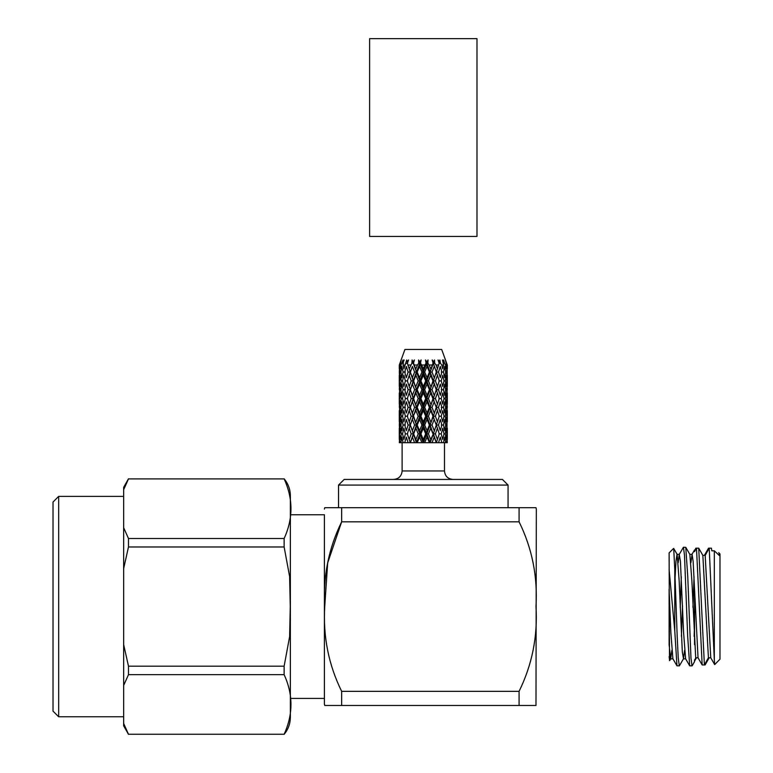 <?xml version="1.0" encoding="UTF-8"?>
<svg xmlns="http://www.w3.org/2000/svg" width="773" height="773" viewBox="0 0 773 773"><rect width="100%" height="100%" fill="white"/><g stroke="black" fill="none" stroke-linecap="round" stroke-linejoin="round"><path stroke-width="1.16" d="M284.126 538.501C293.228 518.596 293.228 498.73 284.126 478.902L128.482 478.902L123.661 489.676L123.661 527.717L128.482 538.501L284.126 538.501L284.126 546.975L128.482 546.975L123.661 568.532L123.661 644.614L128.482 666.181L284.126 666.181L289.614 636.672L290.262 606.573L289.624 576.542L284.126 546.975M123.661 723.48L128.482 734.253L284.126 734.253C293.228 714.349 293.228 694.483 284.126 674.655L128.482 674.655L123.661 685.438L123.661 725.828L128.482 734.35M123.661 644.614L123.661 685.438M123.661 527.717L123.661 568.532M128.482 478.806L123.661 487.328L123.661 489.676M58.671 716.774L53.018 711.121L53.018 502.035L58.671 496.382L58.671 716.774L123.661 716.774M284.126 734.35C288.213 729.403 290.29 723.721 290.358 717.305L290.358 495.851C290.29 489.435 288.213 483.753 284.126 478.806M284.126 666.181L284.126 674.655M128.482 674.655L128.482 666.181M128.482 546.975L128.482 538.501M423.304 38.65L476.989 38.65L476.989 236.432L369.62 236.432L369.62 38.65L423.304 38.65M679.303 665.911L678.24 657.968L677.187 636.247L674.771 569.43L674.771 630.971L676.974 665.824L679.409 665.824L683.496 658.751L684.549 650.451M680.23 607.317L681.322 576.784M678.192 562.705L679.245 554.405L683.438 547.245L684.501 555.188L687.68 636.247L689.69 665.824L692.125 665.824L694.55 661.63M692.946 607.317L694.038 576.784M698.724 548.192L702.85 555.391L708.416 657.765L704.387 664.964L698.724 548.192L695.806 548.192L694.55 551.661L694.55 550.386M681.419 636.372L682.511 605.839M683.438 547.245L685.767 547.332L687.777 576.909L690.956 657.968L692.019 665.911M694.135 636.372L694.55 624.642M694.55 551.661L696.492 548.192L702.164 664.964L698.038 657.765L695.7 657.765L694.55 661.147L694.55 659.823M704.387 664.964L702.164 664.964M709.208 657.765L705.073 664.964L702.85 664.964M702.85 555.391L705.179 555.391L709.208 548.192L714.329 660.113L714.329 550.82L711.798 550.82L711.431 548.192L708.522 548.192L704.396 555.391M673.592 548.424L669.118 552.888L669.515 660.654M671.834 650.451L670.664 658.847L669.118 644.663L669.118 589.268L670.887 632.71L672.887 658.751L676.974 665.824M694.55 589.268L694.55 644.663M714.329 550.82L719.373 555.555L719.17 553.12L719.982 553.951L718.687 552.637M715.122 664.162L719.982 659.205L714.677 664.606L710.754 657.765L708.416 657.765M694.55 661.147L696.492 657.765L698.038 657.765L693.13 561.314L692.077 554.309L690.907 562.705M714.329 660.113L714.677 664.606M719.982 553.951L719.982 659.205M669.118 569.624L674.771 630.971M674.771 569.43L673.708 548.521M669.602 660.567L669.118 656.683M674.771 583.692L675.96 561.314L677.022 554.309M673.727 548.511L677.138 554.405L679.138 580.446L682.317 651.842L683.496 658.751M685.767 547.332L689.854 554.405L691.854 580.446L695.7 657.765M679.245 554.405L680.424 561.314L683.593 632.71L685.603 658.751L689.69 665.824M705.179 555.391L710.754 657.765M413.642 416.222L416.444 425.024L413.226 416.222L415.884 410.589L416.444 407.361L414.589 407.361L412.396 401.776L415.884 392.935L416.444 389.698L414.589 389.698L412.396 384.104L415.884 375.282L416.444 372.055L414.589 372.055L412.396 366.431L407.323 380.905L409.188 386.481L411.188 380.905L409.188 375.282M411.188 416.222L409.188 421.826L410.26 425.024L413.226 416.222L411.188 416.222L409.188 410.589L412.396 401.776M437.421 428.242L439.286 433.875L436.339 442.697L433.373 433.875L430.725 439.499L430.155 442.697L433.373 433.875L435.412 433.875L437.421 428.242L436.281 425.024L433.373 433.875L436.803 423.575L436.339 425.024L432.967 416.222L430.155 425.024L426.773 416.222L425.691 416.222L423.304 421.826L423.304 425.024L421.932 425.024L419.546 430.638L419.836 433.875L418.193 433.875L415.884 439.499L416.444 442.697L410.26 442.697L409.796 441.238L410.26 442.697L416.444 425.024L414.589 425.024L412.396 430.638L413.226 433.875L411.188 433.875L409.188 439.499L407.323 433.875L410.26 425.024L409.796 423.575M409.188 421.826L407.323 416.222L409.188 410.589M407.613 416.222L405.381 416.222L403.873 410.589L402.559 416.222L401.313 416.222L400.462 410.589L399.834 416.222L400.462 421.826L401.313 416.222M402.559 416.222L403.873 421.826L405.381 416.222M399.409 416.222L399.283 410.589L399.283 421.826L399.834 416.222M447.2 416.222L447.316 410.589L447.316 421.826L446.147 410.589L445.287 416.222L444.04 416.222L442.736 410.589L441.228 416.222L442.736 421.826L444.04 416.222M445.287 416.222L446.147 421.826L446.765 416.222M438.987 416.222L441.228 416.222M436.813 423.546L439.286 416.222L436.339 407.361L438.504 407.361L440.281 401.776L441.895 407.361L440.281 412.985L438.504 407.361M437.421 421.826L435.412 416.222L437.421 410.589M446.533 442.697L447.026 437.103L447.277 442.697L432.02 442.697L434.204 437.103L430.155 425.024L429.401 425.024L427.063 430.638L426.773 433.875L433.373 416.222L435.412 416.222M430.725 421.826L428.406 416.222L430.725 410.589L430.155 407.361L432.02 407.361L434.204 401.776L433.373 398.568L435.412 398.568L437.421 392.935L439.286 398.568L436.339 407.361L434.204 401.776M432.02 442.697L423.304 442.697L426.773 433.875L425.691 433.875L423.304 439.499L423.304 442.697L416.444 442.697L426.773 416.222L428.406 416.222M432.967 416.222L430.725 410.589M430.155 442.697L419.836 416.222L420.908 416.222L423.304 410.589L423.304 407.361L424.677 407.361L427.063 401.776L426.773 398.568L428.406 398.568L430.725 392.935L430.155 389.698L432.02 389.698L434.204 384.104L436.813 391.196L436.813 388.23M423.304 421.826L420.908 416.222M425.691 416.222L423.304 410.589M423.304 442.697L416.444 425.024L419.836 416.222L418.193 416.222L415.884 410.589M415.884 421.826L418.193 416.222M399.322 425.024L399.583 419.449L400.076 425.024L399.583 430.638L399.322 425.024M405.352 425.024L403.1 425.024L401.902 430.638L400.926 425.024L400.076 425.024M400.926 425.024L401.902 419.449L403.1 425.024M404.714 425.024L406.318 419.449L408.096 425.024L406.318 430.638L404.714 425.024M416.444 442.697L410.26 425.024L408.096 425.024M409.787 426.512L416.444 407.361L417.198 407.361L419.546 401.776L419.836 398.568L420.908 398.568L423.304 392.935L423.304 389.698L424.677 389.698L427.063 384.104L426.773 380.905L428.406 380.905L430.725 375.282L434.204 384.104M414.589 425.024L412.396 419.449M412.396 430.638L410.318 425.024M410.318 442.697L415.884 428.242L416.444 425.024L417.198 425.024L419.546 419.449L419.836 416.222L423.304 407.361L421.932 407.361L419.546 401.776M421.932 425.024L419.546 419.449M419.546 430.638L417.198 425.024M417.198 442.697L419.546 437.103L419.836 433.875L420.908 433.875L423.304 428.242L423.304 425.024L424.677 425.024L427.063 419.449L426.773 416.222L430.155 407.361L429.401 407.361L427.063 401.776M429.401 425.024L427.063 419.449M427.063 430.638L424.677 425.024M424.677 442.697L427.063 437.103L426.773 433.875L428.406 433.875L430.725 428.242L430.155 425.024L432.02 425.024L434.204 419.449L433.373 416.222L436.813 405.893M436.281 425.024L434.204 419.449M434.204 430.638L432.02 425.024M438.504 425.024L440.281 419.449L441.895 425.024L440.281 430.638L438.504 425.024L436.339 425.024L436.813 426.512M441.248 425.024L443.509 425.024L444.697 419.449L445.683 425.024L444.697 430.638L443.509 425.024M446.533 425.024L447.026 419.449L447.026 430.638L446.533 425.024L445.683 425.024M414.589 407.361L412.396 412.985L413.226 416.222L410.26 407.361L408.096 407.361L406.318 401.776L404.714 407.361L406.318 412.985L408.096 407.361M409.796 408.83L413.226 398.568L411.188 398.568L409.188 392.935L412.396 384.104M436.813 408.83L430.725 392.935M436.281 407.361L433.373 416.222L430.155 407.361L436.339 389.698L433.373 380.905L436.339 372.055L436.813 373.552L436.339 372.055L439.18 363.242L438.049 359.967L439.489 361.919L439.876 359.967L440.455 363.242L441.721 365.001L443.654 365.001L442.446 359.967L443.702 361.919L443.625 359.967L444.523 363.242L445.586 365.001L446.601 365.001L445.383 359.967L447.316 365.001L447.316 368.827L447.267 365.001M429.401 407.361L427.063 412.985L426.773 416.222L423.304 407.361L426.773 398.568L425.691 398.568L423.304 392.935M421.932 407.361L419.546 412.985L419.836 416.222L413.226 398.568L416.444 389.698L417.198 389.698L419.546 384.104L419.836 380.905L420.908 380.905L423.304 375.282L423.304 372.055L424.677 372.055L427.063 366.431L429.401 372.055L430.155 372.055L430.725 375.282M412.396 412.985L410.318 407.361M405.352 407.361L403.1 407.361L401.902 401.776L400.926 407.361L401.902 412.985L403.1 407.361M400.076 407.361L399.583 401.776L399.583 412.985L400.076 407.361L400.926 407.361M399.322 407.361L399.428 404.385M441.248 407.361L443.509 407.361L444.697 412.985L445.683 407.361L446.533 407.361L447.026 412.985L447.171 404.385M447.277 407.361L447.026 401.776L446.533 407.361M445.683 407.361L444.697 401.776L443.509 407.361M434.204 412.985L432.02 407.361M427.063 412.985L424.677 407.361M419.546 412.985L417.198 407.361M399.283 439.499L399.283 428.242L399.283 439.499M407.613 433.875L405.381 433.875L403.873 439.499L402.559 433.875L401.313 433.875L400.462 439.499L399.409 433.875M399.834 433.875L400.462 428.242L401.313 433.875M402.559 433.875L403.873 428.242L405.381 433.875M411.188 433.875L409.188 428.242M418.193 433.875L415.884 428.242M415.884 439.499L413.642 433.875M425.691 433.875L423.304 428.242M423.304 439.499L420.908 433.875M432.967 433.875L430.725 428.242M430.725 439.499L428.406 433.875M437.421 439.499L435.412 433.875M438.987 433.875L441.228 433.875L442.736 428.242L444.04 433.875L445.287 433.875L446.147 428.242L446.765 433.875L446.147 439.499L445.287 433.875M441.228 433.875L442.736 439.499L444.04 433.875M447.2 433.875L447.316 428.242L447.316 439.499L446.765 433.875M410.26 407.361L409.796 405.893L410.26 407.361M432.967 398.568L430.155 407.361L426.773 398.568L430.155 389.698L429.401 389.698L427.063 384.104M425.691 398.568L423.304 404.153L423.304 407.361L419.836 398.568L418.193 398.568L415.884 392.935M413.642 398.568L416.444 407.361L423.304 389.698L421.932 389.698L419.546 384.104M409.188 439.499L409.787 441.219M409.787 405.873L409.188 404.153L411.188 398.568M409.188 404.153L407.323 398.568L409.188 392.935M407.613 398.568L405.381 398.568L403.873 392.935L402.559 398.568L403.873 404.153L405.381 398.568M399.409 398.568L399.283 392.935L399.283 404.153L399.409 398.568L400.462 404.153L401.313 398.568L402.559 398.568M401.313 398.568L400.462 392.935L399.834 398.568M447.2 398.568L447.316 392.935L447.316 404.153L446.147 392.935L445.287 398.568L444.04 398.568L442.736 392.935L441.228 398.568L438.987 398.568M445.287 398.568L446.147 404.153L446.765 398.568M441.228 398.568L442.736 404.153L444.04 398.568M437.421 404.153L435.412 398.568M430.725 404.153L428.406 398.568M423.304 404.153L420.908 398.568M415.884 404.153L418.193 398.568M399.322 442.697L399.583 437.103L400.076 442.697L399.322 442.697M410.26 442.697L400.076 442.697M400.926 442.697L401.902 437.103L403.1 442.697M404.714 442.697L406.318 437.103L408.096 442.697M414.589 442.697L412.396 437.103M421.932 442.697L419.546 437.103M429.401 442.697L427.063 437.103M436.281 442.697L434.204 437.103M438.504 442.697L440.281 437.103L441.895 442.697M443.509 442.697L444.697 437.103L445.683 442.697M414.589 389.698L412.396 395.341L413.226 398.568L410.26 389.698L408.096 389.698L406.318 384.104L404.714 389.698L406.318 395.341L408.096 389.698M409.796 391.177L413.226 380.905L411.188 380.905M436.813 391.196L437.421 392.935M436.281 389.698L433.373 398.568L430.155 389.698L433.373 380.905L430.155 372.055L433.373 363.242L436.339 372.055L433.373 363.242L434.513 359.967L434.706 363.242L436.059 365.001L438.716 365.001M429.401 389.698L427.063 395.341L426.773 398.568L423.304 389.698L426.773 380.905L425.691 380.905L423.304 375.282M421.932 389.698L419.546 395.341L419.836 398.568L413.226 380.905L416.444 372.055L417.198 372.055L419.546 366.431L419.836 363.242L420.541 363.242L421.662 365.001L424.937 365.001L426.068 363.242L425.488 359.967L426.88 361.919L428.049 359.967L427.846 363.242L429.15 365.001L432.262 365.001L433.102 363.242L432.204 359.967L433.701 361.919L434.513 359.967M412.396 395.341L410.318 389.698M400.076 389.698L399.583 384.104L399.583 395.341L400.076 389.698L400.926 389.698L401.902 395.341L403.1 389.698L405.352 389.698M403.1 389.698L401.902 384.104L400.926 389.698M399.322 389.698L399.428 386.722M441.248 389.698L443.509 389.698L444.697 395.341L445.683 389.698L446.533 389.698L447.026 395.341L447.171 386.722M447.277 389.698L447.026 384.104L446.533 389.698M445.683 389.698L444.697 384.104L443.509 389.698M438.504 389.698L440.281 395.341L441.895 389.698L440.281 384.104L438.504 389.698L436.339 389.698L439.286 380.905L437.421 375.282L435.412 380.905L433.373 380.905L436.281 372.055M434.204 395.341L432.02 389.698M427.063 395.341L424.677 389.698M419.546 395.341L417.198 389.698M444.494 442.697L444.494 470.95C444.948 476.052 447.77 478.883 452.968 479.434M409.188 386.481L409.796 388.23M432.967 380.905L430.155 389.698L426.773 380.905L430.155 372.055L426.773 363.242L427.063 366.431M425.691 380.905L423.304 386.481L423.304 389.698L419.836 380.905L418.193 380.905L415.884 375.282M413.642 380.905L416.444 389.698L423.304 372.055L421.932 372.055L419.546 366.431M402.115 442.697L402.115 470.95C401.612 476.1 398.781 478.931 393.631 479.434M399.409 380.905L399.283 375.282L399.283 386.481L399.409 380.905L400.462 386.481L401.313 380.905L402.559 380.905L403.873 386.481L405.381 380.905L407.613 380.905M405.381 380.905L403.873 375.282L402.559 380.905M401.313 380.905L400.462 375.282L399.834 380.905M447.2 380.905L447.316 375.282L447.316 386.481L446.147 375.282L445.287 380.905L444.04 380.905L442.736 375.282L441.228 380.905L438.987 380.905M445.287 380.905L446.147 386.481L446.765 380.905M441.228 380.905L442.736 386.481L444.04 380.905M437.421 386.481L435.412 380.905M430.725 386.481L428.406 380.905M423.304 386.481L420.908 380.905M415.884 386.481L418.193 380.905M508.064 485.077L338.535 485.077L344.188 479.434L502.421 479.434L508.064 485.077L508.064 507.687M414.589 372.055L412.396 377.688L413.226 380.905L410.26 372.055L412.396 366.431M409.796 373.533L410.26 372.055L409.188 368.827L411.893 363.242L412.096 359.967L412.908 361.919L414.405 359.967L413.497 363.242L414.338 365.001L417.459 365.001L418.753 363.242L418.56 359.967L419.72 361.919L421.121 359.967L420.541 363.242M436.813 373.552L437.421 375.282M429.401 372.055L427.063 377.688L426.773 380.905L423.304 372.055L428.049 359.967M421.932 372.055L419.546 377.688L419.836 380.905L413.226 363.242L414.405 359.967M290.358 514.75L324.409 514.75L324.409 704.048L324.737 705.469L341.656 705.469L341.656 691.342C328.622 664.896 322.988 636.662 324.737 606.631C322.94 576.745 328.583 548.463 341.656 521.814L327.675 562.918L324.737 606.573M324.409 514.75L324.409 704.048M412.396 377.688L410.318 372.055M408.096 372.055L406.318 366.431L404.714 372.055L406.318 377.688L408.096 372.055L410.26 372.055L409.787 370.557M399.428 375.05L399.322 372.055L399.583 377.688L400.076 372.055L400.926 372.055L401.902 377.688L403.1 372.055L405.352 372.055M403.1 372.055L401.902 366.431L400.926 372.055M400.076 372.055L399.583 366.431L399.322 372.055L399.428 369.059M447.171 375.05L447.171 369.059M446.533 372.055L447.026 377.688L447.026 366.431L446.533 372.055L445.683 372.055L444.697 366.431L443.509 372.055L441.248 372.055M443.509 372.055L444.697 377.688L445.683 372.055M438.504 372.055L440.281 377.688L441.895 372.055L440.281 366.431L438.504 372.055L436.339 372.055L436.813 370.557M434.204 377.688L432.02 372.055L430.155 372.055L432.262 365.001M432.02 372.055L434.204 366.431M427.063 377.688L424.677 372.055M419.546 377.688L417.198 372.055M341.656 507.687L519.079 507.687L519.079 521.814L341.656 521.814L341.656 507.687L324.737 507.687L324.409 509.107M424.937 365.001L423.304 368.827L423.304 372.055L419.836 363.242L421.121 359.967M414.338 365.001L416.444 372.055L419.836 363.242L418.56 359.967M519.079 507.687L535.989 507.687L536.327 509.107L535.989 705.469L341.656 705.469M341.656 691.342L519.079 691.342L519.079 705.469M519.079 521.814C532.104 548.26 537.747 576.494 535.989 606.515C537.795 636.411 532.153 664.683 519.079 691.342M415.884 368.827L417.459 365.001M413.497 363.242L412.908 361.919M411.893 363.242L413.226 363.242L412.096 359.967M409.188 368.827L407.893 365.001L410.54 365.001M447.316 365.001L441.673 349.454L404.936 349.454L399.283 365.001L399.283 368.827L399.341 365.001L401.226 359.967L400.008 365.001L400.462 368.827L401.023 365.001L402.975 359.967L402.897 361.919L404.153 359.967L402.897 363.242L403.873 368.827L406.724 359.967L407.11 361.919L408.559 359.967L407.419 363.242L407.893 365.001M402.955 365.001L404.878 365.001L406.144 363.242L407.613 363.242M402.076 363.242L403.535 363.242M400.008 365.001L401.023 365.001M401.226 359.967L400.366 363.242M445.586 365.001L446.147 368.827L446.601 365.001M444.523 363.242L443.074 363.242M441.721 365.001L442.736 368.827L443.654 365.001M440.455 363.242L438.987 363.242M437.421 368.827L436.059 365.001M434.706 363.242L433.373 363.242L433.701 361.919M433.102 363.242L432.204 359.967M430.725 368.827L429.15 365.001M427.846 363.242L426.773 363.242L426.88 361.919M426.068 363.242L426.773 363.242L425.488 359.967M423.304 368.827L421.662 365.001M419.72 361.919L419.836 363.242L418.753 363.242M402.115 470.95L444.494 470.95M58.671 496.382L123.661 496.382M670.78 658.751L669.747 660.538M694.56 549.912L691.961 554.405M670.664 658.847L672.945 658.847M683.38 658.847L685.661 658.847M677.08 554.309L679.361 554.309M689.796 554.309L692.077 554.309M290.358 698.405L324.409 698.405M338.535 485.077L338.535 507.687"/></g></svg>
